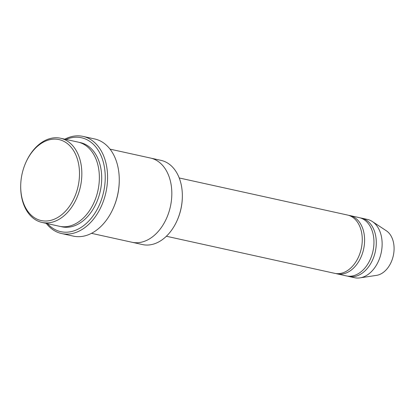 <?xml version="1.0" encoding="UTF-8"?>
<svg xmlns="http://www.w3.org/2000/svg" width="414" height="414" viewBox="0 0 414 414"><rect width="100%" height="100%" fill="white"/><g stroke="black" fill="none" stroke-linecap="round" stroke-linejoin="round"><path stroke-width="0.62" d="M349.861 215.559L359.212 217.619A29.844 20.653 102.4 0 1 359.502 217.686A29.844 20.653 102.4 0 1 372.916 251.417A29.844 20.653 102.4 0 1 346.368 275.905L337.022 273.845A29.844 20.653 -77.6 0 0 363.611 249.145A29.844 20.653 -77.6 0 0 349.861 215.559A29.844 20.653 -77.6 0 0 348.681 215.347M335.863 273.54A29.844 20.653 -77.6 0 0 336.727 273.778A29.844 20.653 -77.6 0 0 337.022 273.845M150.789 158.117L161.051 160.378A43.108 29.834 102.4 0 1 161.47 160.477A43.108 29.834 102.4 0 1 182.346 196.681L182.336 197.162A41.447 28.685 102.4 0 1 177.275 220.139L177.078 220.579A43.108 29.834 102.4 0 1 142.504 244.57L132.237 242.309M60.542 138.235L78.075 142.1A43.108 29.834 102.4 0 1 78.494 142.199A43.108 29.834 102.4 0 1 97.864 190.916A43.108 29.834 102.4 0 1 59.523 226.292L41.995 222.427A43.108 29.834 -77.6 0 0 80.404 186.75A43.108 29.834 -77.6 0 0 60.542 138.235A43.108 29.834 -77.6 0 0 25.963 162.226L25.771 162.666A41.447 28.685 -77.6 0 0 20.705 185.648A41.447 28.685 -77.6 0 0 40.779 220.46A41.447 28.685 -77.6 0 0 77.02 190.481A41.447 28.685 -77.6 0 0 64.32 141.583A41.447 28.685 -77.6 0 0 25.771 162.666M20.705 185.648L20.7 186.129A43.108 29.834 -77.6 0 0 41.571 222.328A43.108 29.834 -77.6 0 0 41.995 222.427M182.346 196.681A43.108 29.834 102.4 0 1 177.078 220.579M179.221 177.963L347.522 215.042A29.844 20.653 102.4 0 1 347.817 215.109A29.844 20.653 102.4 0 1 361.225 248.845A29.844 20.653 102.4 0 1 334.683 273.333L166.376 236.254M347.548 276.117A29.844 20.653 -77.6 0 0 348.417 276.355A29.844 20.653 -77.6 0 0 348.707 276.423A29.844 20.653 -77.6 0 0 375.296 251.722A29.844 20.653 -77.6 0 0 361.546 218.131A29.844 20.653 -77.6 0 0 360.371 217.924M348.707 276.423L354.55 277.711A29.844 20.653 -77.6 0 0 359.947 277.872A29.844 20.653 -77.6 0 0 381.144 253.011A29.844 20.653 -77.6 0 0 372.357 221.542A29.844 20.653 -77.6 0 0 367.394 219.42L361.546 218.131M359.947 277.872L376.523 275.367A23.624 16.348 -77.6 0 0 393.3 255.686A23.624 16.348 -77.6 0 0 386.345 230.779L372.357 221.542M83.007 136.392L94.692 138.969A49.737 34.424 102.4 0 1 95.179 139.078A49.737 34.424 102.4 0 1 119.263 180.856L119.258 181.337A48.081 33.275 102.4 0 1 113.384 207.994L113.188 208.433A49.737 34.424 102.4 0 1 73.288 236.115L61.603 233.543A49.737 34.424 -77.6 0 0 105.922 192.375A49.737 34.424 -77.6 0 0 83.007 136.392A49.737 34.424 -77.6 0 0 64.807 139.176M47.465 223.632A48.081 33.275 -77.6 0 0 60.32 231.555A48.081 33.275 -77.6 0 0 105.115 181.342A48.081 33.275 -77.6 0 0 66.012 139.44M91.489 233.336L131.983 242.257A43.108 29.834 -77.6 0 0 170.392 206.576A43.108 29.834 -77.6 0 0 150.53 158.06L110.041 149.138M46.259 223.369A49.737 34.424 -77.6 0 0 61.117 233.429A49.737 34.424 -77.6 0 0 61.603 233.543M119.263 180.856A49.737 34.424 102.4 0 1 113.188 208.433M60.703 226.515A43.108 29.834 -77.6 0 0 61.443 226.706A43.108 29.834 -77.6 0 0 100.39 190.59A43.108 29.834 -77.6 0 0 79.234 142.39"/></g></svg>
